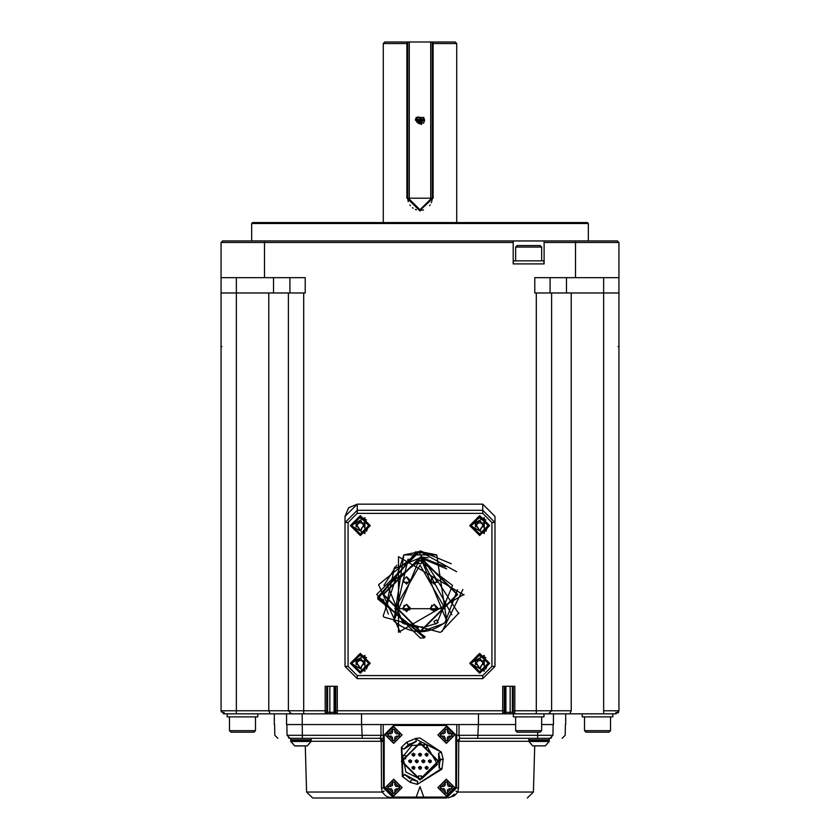 <?xml version="1.0" encoding="UTF-8"?>
<svg xmlns="http://www.w3.org/2000/svg" width="840" height="840" viewBox="0 0 840 840"><rect width="100%" height="100%" fill="white"/><g stroke="black" fill="none" stroke-linecap="round" stroke-linejoin="round"><path stroke-width="1.26" d="M393.677 797.087L416.209 797.087L420 786.671L423.791 797.087L446.324 797.087L455.816 787.595L455.816 734.948L446.324 725.456L393.677 725.456L384.185 734.948L384.185 787.595L393.677 797.087L384.185 787.595M440.202 761.271L440.118 759.423L443.163 759.129L441.368 752.094L420 738.014L415.663 738.413M406.56 742.287L401.363 747.348L403.809 749.186L408.345 744.775L406.56 742.287L401.363 747.348L402.37 776.454M401.856 747.716L402.906 776.129L404.754 774.522L417.627 781.337L411.537 779.615L410.277 782.397L417.27 784.371L441.861 769.23M393.677 743.369L385.256 734.948L393.677 726.537L402.098 734.948L393.677 743.369M446.324 796.016L437.903 787.595L446.324 779.174L454.745 787.595L446.324 796.016M446.324 743.369L437.903 734.948L446.324 726.537L454.745 734.948L446.324 743.369M393.677 796.016L385.256 787.595L393.677 779.174L402.098 787.595L393.677 796.016M416.209 797.087L423.791 797.087M446.324 797.087L455.816 787.595M455.816 734.948L446.324 725.456M393.677 725.456L384.185 734.948M402.181 776.223L410.109 782.324L411.506 779.604M409.899 743.778L408.461 744.692L406.707 742.182L415.957 738.36M410.277 782.397L417.27 784.371L441.409 768.653L441.945 768.978L443.173 759.308L440.16 759.938M456.803 724.542L456.477 787.952L446.376 798L393.624 798L383.523 787.952L383.197 724.542L515.644 724.542M404.618 774.375L409.899 778.764M402.906 776.129L402.36 776.297L402.906 776.129M416.346 741.405L408.377 744.755M414.666 741.783L415.957 741.478M441.368 752.094L415.685 739.032L415.81 738.486L416.147 741.437L403.809 749.186M440.118 759.413L438.564 753.302L440.811 752.336M439.541 766.395L439.163 767.666M438.564 753.302L439.152 767.707M439.036 768.044L440.129 759.57M439.1 767.855L441.431 768.894M417.627 781.337L417.333 783.762M405.794 775.635L404.891 774.679M393.677 740.943L399.672 734.948L393.677 728.952L387.681 734.948L393.677 740.943M446.324 793.59L452.319 787.595L446.324 781.599L440.328 787.595L446.324 793.59M446.324 740.943L452.319 734.948L446.324 728.952L440.328 734.948L446.324 740.943M393.677 793.59L399.672 787.595L393.677 781.599L387.681 787.595L393.677 793.59M383.197 724.542L361.536 724.542L361.536 713.832L330.53 713.832L603.645 713.832L569.825 713.832L571.231 710.766L571.231 292.981L618.944 292.981L618.944 710.766L615.888 713.832L615.962 712.299M411.579 798L313.53 798L393.624 798L388.164 797.055L385.518 795.722L382.19 792.047L384.058 791.133M393.624 798L392.007 797.874M454.241 794.231L450.933 796.919M447.993 797.874L454.482 795.722L457.81 792.047L533.41 792.047L527.299 798M420 742.602L401.331 761.271L420 779.94L438.669 761.271L420 742.602M399.672 734.948L399.189 733.824L396.48 733.824L394.8 732.144L394.8 729.435L392.553 729.435L392.553 732.144L390.873 733.824L388.164 733.824L387.681 734.948M388.164 734.948L388.164 736.071L390.873 736.071L392.553 737.751L392.553 740.46L394.8 740.46L394.8 737.751L396.48 736.071L399.189 736.071L399.189 733.824L396.48 733.824L394.8 732.144L394.8 729.435L392.553 729.435L392.291 733.047M451.836 788.718L451.836 786.471L449.127 786.471L447.447 784.791L447.447 782.082L445.2 782.082L445.2 784.791L443.52 786.471L440.811 786.471L440.811 788.718L443.52 788.718L445.2 790.398L445.2 793.107L447.447 793.107L447.447 790.398L449.127 788.718L451.836 788.718L449.127 788.718L447.447 790.398L447.709 789.495M451.836 736.071L451.836 733.824L449.127 733.824L447.447 732.144L447.447 729.435L445.2 729.435L445.2 732.144L443.52 733.824L440.811 733.824L440.811 736.071L443.52 736.071L445.2 737.751L445.2 740.46L447.447 740.46L447.447 737.751L449.127 736.071L451.836 736.071L449.127 736.071L447.447 737.751L447.709 736.859M399.189 788.718L399.189 786.471L396.48 786.471L394.8 784.791L394.8 782.082L392.553 782.082L392.553 784.791L390.873 786.471L388.164 786.471L388.164 788.718L390.873 788.718L392.553 790.398L392.553 793.107L394.8 793.107L394.8 790.398L396.48 788.718L399.189 788.718L396.48 788.718L394.8 790.398L395.062 789.495M456.75 735.347L458.987 735.304L459.784 738.318L456.719 741.363L458.745 741.29L458.504 787.878L457.81 792.047L455.942 791.154M543.963 713.832L543.963 716.888L513.356 716.888L513.356 713.832L478.464 713.832L478.464 724.542M305.288 745.973L306.59 792.047L382.19 792.047L381.497 787.878L381.255 741.29L383.281 741.363L380.216 738.318L381.014 735.304L380.951 724.542M420 779.331L438.06 761.271L420 743.211L401.94 761.271L420 779.331M395.062 736.859L394.8 737.751L396.48 736.071L399.189 736.071M392.553 732.144L390.873 733.824L388.164 733.824L388.164 736.071L390.873 736.071L392.553 737.751L392.553 740.46L394.8 740.46M390.873 736.071L391.776 736.333M452.319 787.595L451.836 786.471L448.224 786.208M440.328 787.595L440.811 788.718L443.52 788.718L445.2 790.398L445.2 793.107L447.447 793.107M443.52 788.718L444.413 788.981M444.938 785.683L445.2 784.791L443.52 786.471L440.811 786.471M449.127 786.471L447.447 784.791L447.447 782.082L445.2 782.082M452.319 734.948L451.836 733.824L448.224 733.562M440.328 734.948L440.811 736.071L443.52 736.071L445.2 737.751L445.2 740.46L447.447 740.46M443.52 736.071L444.413 736.333M444.938 733.047L445.2 732.144L443.52 733.824L440.811 733.824M449.127 733.824L447.447 732.144L447.447 729.435L445.2 729.435M399.672 787.595L399.189 786.471L395.588 786.208M387.681 787.595L388.164 788.718L390.873 788.718L392.553 790.398L392.553 793.107L394.8 793.107M390.873 788.718L391.776 788.981M392.291 785.683L392.553 784.791L390.873 786.471L388.164 786.471M396.48 786.471L394.8 784.791L394.8 782.082L392.553 782.082M459.784 738.318L477.708 738.318L459.784 738.318L458.745 741.29L528.801 741.29M534.712 745.973L533.41 792.047M380.216 738.318L362.292 738.318L380.216 738.318L381.255 741.29L311.199 741.29M311.22 738.318L311.22 739.851L290.714 739.851L290.714 738.318L290.105 738.318C273.882 738.318 273.882 738.318 290.105 738.318L362.292 738.318L361.61 724.542M383.26 738.318L362.292 738.318M549.896 738.318C566.118 738.318 566.118 738.318 549.896 738.318L552.951 735.304C569.174 735.304 569.174 735.304 552.951 735.304L553.14 724.542L552.951 735.304L537.653 735.304L537.653 738.318L549.896 738.318M478.391 724.542L477.708 738.318L549.287 738.318L549.287 739.851L528.78 739.851L528.78 738.318M290.714 738.318L302.348 738.318L302.348 735.304L383.25 735.347M286.556 713.832L286.556 724.542C270.333 724.542 270.333 724.542 286.556 724.542L361.536 724.542M541.663 724.542L553.445 724.542C569.667 724.542 569.667 724.542 553.445 724.542L553.445 713.832M601.902 713.832L615.888 713.832L618.944 710.766L615.888 713.832L608.234 713.832M614.26 713.832L615.783 713.832M610.134 713.832L599.76 713.832M603.645 710.766L603.645 713.832L616.056 713.822L618.944 710.766L615.888 713.832L618.944 710.766L603.645 710.766L603.645 277.673M224.039 712.299L224.112 713.832L224.039 712.299L224.112 713.832L330.53 713.832L329.837 712.299L335.675 712.299L337.197 713.832L337.281 710.766L337.197 713.832M225.74 713.832L224.217 713.832M274.312 724.542L274.312 713.832L270.175 713.832L268.769 710.766L268.769 292.981L305.225 292.981L305.225 277.673L264.495 277.673L264.495 242.477L513.198 242.477L513.198 263.907L544.11 263.907L544.11 242.477L575.505 242.477L575.505 277.673L534.776 277.673L534.776 292.981L551.607 292.981L551.607 710.766L571.231 710.766M327.621 686.28L327.621 712.299L326.099 713.832L303.692 713.832L303.692 710.766L325.195 710.766L325.28 713.832L326.802 712.299L329.837 712.299L329.837 686.28M290.073 738.318L287.049 735.304L302.348 735.304L302.159 713.832M288.488 737.846L289.443 738.245M550.557 738.245L551.523 737.846M286.86 724.542L287.049 735.304C270.827 735.304 270.827 735.304 287.049 735.304L286.86 724.542M612.822 713.832L612.822 716.888L582.215 716.888L582.215 713.832M618.681 712.016L618.02 712.961M513.534 713.779L512.379 712.299L514.721 713.832L514.805 710.766L551.607 710.766L548.551 713.832L549.486 713.685M502.803 713.832L502.719 710.766L502.803 713.832L504.326 712.299L512.379 712.299L512.379 686.28M290.524 713.685L291.449 713.832L288.393 710.766L303.692 710.766L303.692 292.981M223.22 713.696L224.112 713.832L221.056 710.766L221.319 712.016M257.786 713.832L257.786 716.888L227.178 716.888L227.178 713.832M224.112 713.832L222.569 712.299M325.248 713.611L325.217 712.929M325.195 711.501L325.195 710.766L326.729 710.766L326.802 712.299M513.198 712.299L513.272 710.766L514.805 710.766L514.721 713.832M403.316 755.212L406.203 755.99L405.416 758.95L402.518 758.174L405.416 758.95L406.203 755.99L403.316 755.212L402.854 756.672L405.919 772.075L420 779.026L437.483 764.358L426.069 744.587L411.8 745.521L402.854 756.672L402.518 758.174L403.263 755.36M335.675 712.299L335.758 710.766L504.242 710.766L504.326 712.299M288.393 292.981L288.393 710.766L236.355 710.766L236.355 713.832M513.198 242.477L513.198 240.944L265.02 240.944L264.495 242.477L221.056 242.477L222.579 240.944L221.056 242.477L221.056 292.981L268.769 292.981M221.056 292.981L221.056 710.766L236.355 710.766L236.355 277.673M421.197 778.985L418.467 778.953L418.467 775.961L421.533 775.961L421.533 778.953L437.483 764.358L426.069 744.587L424.61 744.125L426.069 744.587M610.533 716.888L610.533 730.663L584.514 730.663L584.514 716.888M337.281 710.766L337.281 686.28L325.195 686.28L325.195 710.766M514.805 710.766L514.805 686.28L502.719 686.28L502.719 710.766M482.748 504.168L357.252 504.168L348.6 507.759L345.009 516.411L345.009 522.533L345.009 516.411L357.252 504.168L357.252 510.29L345.009 522.533L345.009 666.393L357.252 678.636L482.748 678.636L494.991 666.393L494.991 516.411L482.748 504.168L494.991 516.411L494.991 522.533L482.748 510.29L357.252 510.29L357.252 513.356L482.748 513.356L482.748 504.168M541.663 716.888L541.663 730.663L515.644 730.663L515.644 716.888M255.486 730.663L253.953 732.197L231 732.197L229.467 730.663L255.486 730.663L255.486 716.888M429.87 761.271L429.87 762.804L431.403 761.271L429.87 759.738L428.337 761.271L429.87 762.804L428.547 760.505L431.193 760.505L430.899 762.405M426.584 754.688L426.584 756.221L428.106 754.688L426.584 753.165L425.05 754.688L426.584 756.221L425.25 753.921L427.906 753.921L427.613 755.822M413.417 754.688L413.417 756.221L414.95 754.688L413.417 753.165L411.894 754.688L413.417 756.221L412.094 753.921L414.75 753.921L414.445 755.822M410.13 761.271L410.13 762.804L411.663 761.271L410.13 759.738L408.597 761.271L410.13 762.804L408.807 760.505L411.453 760.505L411.159 762.405M416.714 761.271L416.714 762.804L418.236 761.271L416.714 759.738L415.181 761.271L416.714 762.804L415.38 760.505L418.036 760.505L417.743 762.405M426.584 767.855L426.584 769.377L428.106 767.855L426.584 766.322L425.05 767.855L426.584 769.377L425.25 767.088L427.906 767.088L427.613 768.989M423.286 761.271L423.286 762.804L424.82 761.271L423.286 759.738L421.764 761.271L423.286 762.804L421.964 760.505L424.62 760.505L424.316 762.405M413.417 767.855L413.417 769.377L414.95 767.855L413.417 766.322L411.894 767.855L413.417 769.377L412.094 767.088L414.75 767.088L414.445 768.989M420 767.855L420 769.377L421.533 767.855L420 766.322L418.467 767.855L420 769.377L418.677 767.088L421.323 767.088L421.029 768.989M420 754.688L420 756.221L421.533 754.688L420 753.165L418.467 754.688L420 756.221L418.677 753.921L421.323 753.921L421.029 755.822M423.591 746.939L424.61 744.125L423.591 746.939L426.468 747.989L423.591 746.939M427.487 745.175L426.468 747.989L427.487 745.175M610.533 730.663L609 732.197L586.047 732.197L584.514 730.663M541.663 730.663L540.13 732.197L517.178 732.197L515.644 730.663M463.921 594.457L398.496 632.236L398.496 556.689L463.921 594.962M469.739 663.327L479.682 673.271L489.636 663.327L479.682 653.384L469.739 663.327M350.364 663.327L360.318 673.271L370.262 663.327L360.318 653.384L350.364 663.327M350.364 525.599L360.318 535.542L370.262 525.599L360.318 515.644L350.364 525.599M469.739 525.599L479.682 535.542L489.636 525.599L479.682 515.644L469.739 525.599M545.307 745.878L549.202 741.468L528.864 741.468L532.76 745.878L545.307 745.878L532.76 745.878M307.241 745.878L311.136 741.468L290.798 741.468L294.693 745.878L307.241 745.878L295.019 745.973M451.259 563.735L420.305 550.851L376.688 594.457L420.305 638.075L424.231 637.896M408.114 559.01L393.844 621.012L403.872 554.894L383.197 615.888L383.817 616.928M383.943 617.138L440.223 632.404M436.832 554.936L403.809 554.915L436.821 554.925M470.505 663.327L484.271 655.379L484.271 671.275L470.505 663.327M351.131 663.327L364.906 655.379L364.906 671.275L351.131 663.327M351.131 525.599L364.906 517.639L364.906 533.547L351.131 525.599M470.505 525.599L484.271 517.639L484.271 533.547L470.505 525.599M415.422 551.891L436.748 554.894L446.775 621.023L420.305 556.983L446.765 621.012C429.125 635.26 411.485 635.26 393.834 621.023L420.305 556.973L428.022 557.771M445.61 566.79L420.305 556.973L451.826 614.775M385.55 608.506L394.622 567.147M457.495 589.732L444.959 622.713M444.129 623.406L420.315 631.953M396.774 565.278L383.943 585.344M383.114 599.203L388.364 614.082M420.063 551.607L456.635 571.736M419.328 551.618L378.588 584.692L400.334 632.373M418.551 551.649L458.661 613.567M417.753 551.691L377.559 597.366L423.581 637.182M440.927 632.016L458.987 612.896M416.252 551.807L377.685 598.93L425.156 637.035M442.229 631.281L462.872 589.512M488.103 663.327L479.682 654.906L471.272 663.327L479.682 671.748L488.103 663.327L485.782 669.123M477.445 655.211L485.919 657.668M368.729 663.327L360.318 654.906L351.897 663.327L360.318 671.748L368.729 663.327L366.419 669.123M358.082 655.211L366.544 657.668M368.729 525.599L360.318 517.178L351.897 525.599L360.318 534.009L368.729 525.599L366.419 531.394M358.082 517.482L366.544 519.939M488.103 525.599L479.682 517.178L471.272 525.599L479.682 534.009L488.103 525.599L485.782 531.394M477.445 517.482L485.919 519.939M436.748 554.894L420.305 551.607L403.872 554.894M446.691 568.911L420.305 557.728L383.576 594.457L420.305 631.187L457.034 594.457L420.305 557.728L393.918 568.911M482.486 662.203L480.806 660.524L480.806 659.117L478.558 659.117L478.558 660.524L476.879 662.203L475.471 662.203L475.471 664.45L476.879 664.45L478.558 666.13L478.558 667.538L480.806 667.538L480.806 666.13L482.486 664.45L483.893 664.45L483.893 662.203L482.486 662.203L480.806 660.524M363.122 662.203L361.442 660.524L361.442 659.117L359.195 659.117L359.195 660.524L357.514 662.203L356.108 662.203L356.108 664.45L357.514 664.45L359.195 666.13L359.195 667.538L361.442 667.538L361.442 666.13L363.122 664.45L364.529 664.45L364.529 662.203L363.122 662.203L361.442 660.524M363.122 524.475L361.442 522.784L361.442 521.388L359.195 521.388L359.195 522.784L357.514 524.475L356.108 524.475L356.108 526.722L357.514 526.722L359.195 528.402L359.195 529.798L361.442 529.798L361.442 528.402L363.122 526.722L364.529 526.722L364.529 524.475L363.122 524.475L361.442 522.784M482.486 524.475L480.806 522.784L480.806 521.388L478.558 521.388L478.558 522.784L476.879 524.475L475.471 524.475L475.471 526.722L476.879 526.722L478.558 528.402L478.558 529.798L480.806 529.798L480.806 528.402L482.486 526.722L483.893 526.722L483.893 524.475L482.486 524.475L480.806 522.784M422.604 631.124L422.604 626.903L418.016 626.903L418.016 631.124M422.604 627.722L436.832 623.312L452.519 585.438L420 560.49L387.481 585.438L403.169 623.312L418.016 627.764M480.806 666.13L482.486 664.45M476.879 664.45L478.558 666.13M478.558 660.524L476.879 662.203M361.442 666.13L363.122 664.45M357.514 664.45L359.195 666.13M359.195 660.524L357.514 662.203M361.442 528.402L363.122 526.722M357.514 526.722L359.195 528.402M359.195 522.784L357.514 524.475M480.806 528.402L482.486 526.722M476.879 526.722L478.558 528.402M478.558 522.784L476.879 524.475M403.169 623.312L404.513 624.047L405.962 621.39L403.431 619.93L401.856 622.514L404.513 624.047M434.207 621.821L435.488 624.047L438.144 622.514L436.569 619.93L434.038 621.39L435.488 624.047L436.832 623.312M420 560.49L418.467 560.522L418.541 563.546L421.459 563.546L421.533 560.522L420 560.49M436.853 620.288L438.144 622.514M434.038 621.39L436.569 619.93M420 565.078L445.179 608.696L394.821 608.696L420 565.078M434.123 604.307L430.447 607.971L434.123 611.646L437.798 607.971L434.123 604.307L437.304 609.808L430.941 609.808L431.655 605.251M406.581 604.307L402.906 607.971L406.581 611.646L410.256 607.971L406.581 604.307L409.763 609.808L403.399 609.808L404.114 605.251M406.581 576.755L402.906 580.429L406.581 584.105L410.256 580.429L406.581 576.755L409.763 582.267L403.399 582.267L404.114 577.71M434.123 576.755L430.447 580.429L434.123 584.105L437.798 580.429L434.123 576.755L437.304 582.267L430.941 582.267L431.655 577.71M618.944 292.981L618.944 242.477L617.421 240.944L618.944 242.477L617.421 240.944L574.98 240.944L575.505 242.477L618.944 242.477M551.607 292.981L571.231 292.981M575.505 277.673L618.944 277.673M550.085 277.673L550.085 292.981M544.11 242.477L544.11 240.944L574.98 240.944M264.495 277.673L221.056 277.673M289.916 292.981L289.916 277.673M221.056 242.477L222.579 240.944L265.02 240.944M544.11 240.944L513.198 240.944M566.465 292.981L566.465 277.673M513.356 263.907L513.356 260.841L543.963 260.841L543.963 263.907M273.536 277.673L273.536 292.981M515.644 260.841L515.644 247.065L541.663 247.065L541.663 260.841M515.644 247.065L517.178 245.543L540.13 245.543L541.663 247.065M420 210.987L406.875 198.093L406.875 43.533L383.271 43.533L384.804 42L432.243 42L432.243 198.188L420 210.336L407.757 198.188L407.757 42L455.196 42L456.729 43.533L433.125 43.533L433.125 198.093L420 210.336L422.342 210.116M251.664 223.503L588.336 223.503L587.423 222.579L252.578 222.579L251.664 223.503L251.664 240.944M433.125 43.533L432.243 42.651M407.757 42.651L406.875 43.533M432.191 199.248L432.022 200.424M431.729 201.621L431.298 202.808M430.175 204.908L429.608 205.684M423.507 209.822L422.951 209.979M416.472 209.822L415.286 209.402M413.133 208.236L412.356 207.659M410.403 205.695L409.836 204.928M408.293 201.673L408.114 201.023M407.978 200.434L407.883 199.836M407.81 199.248L407.757 198.188L409.29 198.188L409.29 42.095M432.243 198.188L409.29 198.188M430.71 42.095L430.71 198.188M431.634 198.188L420 209.727L408.366 198.188M418.11 116.991L423.675 120.141L417.848 117.17L423.675 120.141L416.504 119.007L417.848 117.17L423.675 120.141L417.837 117.17L415.411 120.141L416.346 117.369L423.749 117.495L421.386 124.52L415.411 120.141L416.346 117.359L415.454 119.532M423.707 122.85L424.589 120.141L415.411 120.162L416.346 117.369L416.283 120.141L416.504 119.007L423.675 120.141L416.997 122.241M417.837 117.17L423.675 120.141L419.36 123.753M424.589 120.141L423.749 117.495L424.568 120.624M415.433 119.637L416.346 117.359L415.411 120.141M415.411 119.931L416.157 117.632M423.864 122.619L423.245 123.386M417.974 123.207L423.675 120.141L416.493 121.243M418.352 116.855L423.675 120.141L418.971 123.669M416.903 122.115L423.675 120.141L416.556 121.412M393.677 726.758L385.487 734.948L393.677 743.138L401.867 734.948L393.677 726.758M446.324 779.404L438.134 787.595L446.324 795.784L454.514 787.595L446.324 779.404M446.324 726.758L438.134 734.948L446.324 743.138L454.514 734.948L446.324 726.758M393.677 779.404L385.487 787.595L393.677 795.784L401.867 787.595L393.677 779.404M458.504 787.878L456.477 787.952M459.05 724.542L458.987 735.304L537.653 735.304L537.705 732.197M383.523 787.952L381.497 787.878M458.987 735.304L456.75 735.304M383.25 735.304L381.014 735.304M536.308 292.981L536.308 713.832M510.163 712.299L509.471 713.832L510.163 712.299L510.163 686.28M505.911 712.299L505.25 713.832L505.911 712.299L505.911 686.28M503.507 713.832L505.04 712.299L505.04 686.28M336.494 713.832L334.961 712.299L334.961 686.28M334.75 713.832L334.089 712.299L334.089 686.28M330.53 713.832L329.837 712.299M513.272 686.28L513.272 710.766M504.242 710.766L504.242 686.28M335.758 686.28L335.758 710.766M326.729 710.766L326.729 686.28M539.038 740.46C525.808 740.46 525.808 740.46 539.038 740.46C552.258 740.46 552.258 740.46 539.038 740.46M300.962 740.46C287.742 740.46 287.742 740.46 300.962 740.46C314.192 740.46 314.192 740.46 300.962 740.46M618.072 346.542L618.944 346.542M221.928 346.542L221.056 346.542M548.678 739.851L549.287 741.079L528.78 741.079L529.389 739.851M310.611 739.851L311.22 741.079L290.714 741.079L291.322 739.851L290.714 740.46M345.009 522.533L348.075 522.533L348.075 666.393L357.252 675.57L482.748 675.57L491.925 666.393L491.925 522.533L494.991 522.533M491.925 666.393L494.991 666.393M482.748 675.57L482.748 678.636M357.252 675.57L357.252 678.636M348.075 666.393L345.009 666.393M482.748 513.356L491.925 522.533M357.252 513.356L348.075 522.533M420.305 631.806L457.643 594.457L420.305 557.12L382.967 594.457L420.305 631.806M479.682 668.682L475.041 660.65L484.323 660.65L479.682 668.682M360.318 668.682L355.677 660.65L364.959 660.65L360.318 668.682M360.318 530.954L355.677 522.921L364.959 522.921L360.318 530.954M479.682 530.954L475.041 522.921L484.323 522.921L479.682 530.954M432.243 198.093L433.125 198.093M407.757 198.093L406.875 198.093M306.59 792.047L312.701 798M274.617 724.542L274.806 735.304L277.862 738.318M565.383 724.542L565.194 735.304L562.139 738.318M565.688 724.542L565.688 713.832M229.467 730.663L229.467 716.888M290.714 741.079L294.693 745.878M456.729 222.579L456.729 43.533M383.271 222.579L383.271 43.533M588.336 223.503L588.336 240.944"/></g></svg>

